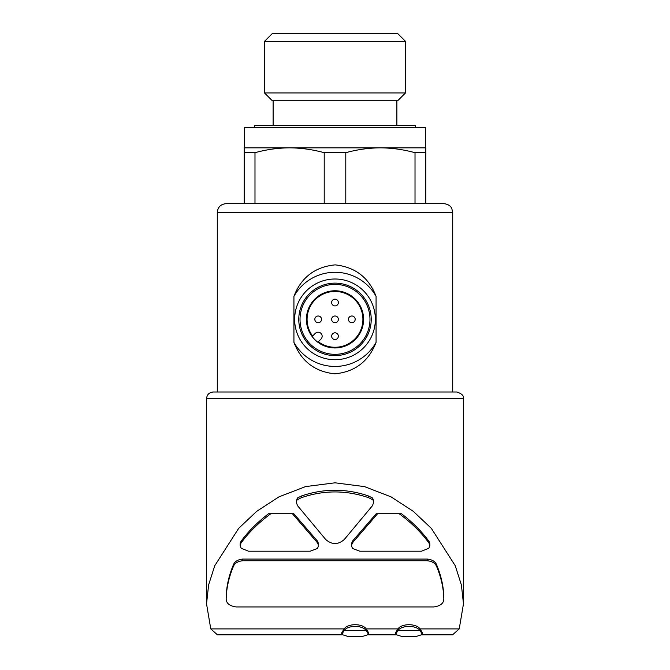 <?xml version="1.0" encoding="UTF-8"?>
<svg xmlns="http://www.w3.org/2000/svg" width="670" height="670" viewBox="0 0 670 670"><rect width="100%" height="100%" fill="white"/><g stroke="black" fill="none" stroke-linecap="round" stroke-linejoin="round"><path stroke-width="1" d="M314.825 319.364A3.367 3.367 0 0 0 319.866 322.27A3.367 3.367 0 0 0 319.866 316.449A3.367 3.367 0 0 0 314.825 319.364M331.633 336.181A3.367 3.367 0 0 0 336.683 339.087A3.367 3.367 0 0 0 336.683 333.266A3.367 3.367 0 0 0 331.633 336.181M331.633 302.547A3.367 3.367 0 0 0 336.683 305.461A3.367 3.367 0 0 0 336.683 299.632A3.367 3.367 0 0 0 331.633 302.547M331.633 319.364A3.367 3.367 0 0 0 336.683 322.27A3.367 3.367 0 0 0 336.683 316.449A3.367 3.367 0 0 0 331.633 319.364M348.45 319.364A3.367 3.367 0 0 0 353.5 322.27A3.367 3.367 0 0 0 353.5 316.449A3.367 3.367 0 0 0 348.45 319.364M206.536 603.829L208.621 584.902L214.727 565.756L238.662 528.362L256.652 511.378L278.996 496.839L305.537 486.604L335 482.81L364.48 486.604L391.079 496.88L413.34 511.378L431.346 528.37L455.282 565.79L461.404 585.019L463.472 603.829L459.226 628.912L420.09 628.912C416.095 623.326 401.933 623.293 397.888 628.912L366.281 628.912C362.303 623.318 348.099 623.301 344.078 628.912L210.774 628.912L206.536 603.829L206.528 398.734C206.93 394.647 209.174 392.402 213.253 392L456.739 392L217.289 392L217.289 212.415C217.809 207.105 220.723 204.191 226.033 203.672L443.967 203.672C450.341 204.367 451.873 208.571 451.815 208.571L452.711 212.415L217.289 212.415M376.071 296.341C368.827 277.506 355.184 267.02 335.134 264.876C315.017 266.861 301.274 277.355 293.929 296.341L293.929 342.378C301.173 361.214 314.816 371.699 334.866 373.843C354.983 371.858 368.726 361.373 376.071 342.378L376.071 296.341A47.084 47.084 0 0 0 293.929 296.341M254.985 152.701L254.985 203.672L244.198 203.672L244.198 152.701L254.985 152.701C266.417 149.544 277.958 147.928 289.599 147.844L425.802 147.844L425.802 152.701L415.015 152.701L415.015 203.672L425.802 203.672L425.802 152.701M324.213 203.672L324.213 152.701L345.787 152.701C357.219 149.544 368.76 147.928 380.401 147.844C392.034 147.936 403.575 149.552 415.015 152.701M345.787 203.672L345.787 152.701M244.198 152.701L244.198 147.844L289.599 147.844C301.232 147.936 312.764 149.552 324.213 152.701M318.635 543.948L317.488 541.125L293.82 513.748L268.536 513.748C257.464 522.19 248.294 531.394 241.007 541.36L240.128 543.872M270.822 513.748C258.721 522.608 248.779 532.374 241.007 543.035L240.128 545.556L241.166 548.261L248.503 551.209L310.177 551.209L317.446 548.487L318.635 545.631L317.488 542.801L292.422 513.748M429.872 543.872L428.993 541.36C421.706 531.394 412.527 522.19 401.464 513.748L377.578 513.748L352.512 542.801L352.512 541.125L351.365 543.948M377.578 513.748L376.18 513.748L352.512 541.125M297.329 498.07L296.408 502.592L297.514 505.657L325.729 539.518C331.918 544.861 338.107 544.861 344.271 539.518L372.486 505.657L373.584 502.592L372.662 498.07L368.634 496.018C346.264 488.346 323.845 488.346 301.366 496.018L297.329 498.07L296.416 500.909M226.184 597.012L226.184 598.687C226.452 588.109 228.83 577.431 233.311 566.669C234.592 563.261 237.741 561.293 242.774 560.748L242.774 559.065C237.75 559.601 234.601 561.577 233.311 564.986C228.83 575.756 226.452 586.426 226.184 597.012L226.184 598.687C226.133 603.26 229.492 606.015 236.267 606.953L433.733 606.953C440.508 606.015 443.867 603.26 443.816 598.687L443.816 597.012C443.548 586.426 441.17 575.756 436.689 564.986C435.408 561.586 432.259 559.609 427.226 559.065L242.774 559.065M373.592 500.909L372.662 498.07M397.888 628.912L395.543 632.807L395.534 634.49L397.888 630.596C401.874 625.01 416.045 624.968 420.09 630.596L422.435 634.49L416.07 636.5L401.899 636.5L395.543 634.49M422.443 634.49L422.443 632.807L420.09 628.912M344.078 628.912L341.734 632.807L341.725 634.49L344.078 630.596C348.065 625.01 362.236 624.968 366.281 630.596L368.626 634.49L362.261 636.5L348.09 636.5L341.734 634.49M368.634 634.49L368.634 632.807L366.281 628.912M341.767 634.817L217.432 634.817L210.774 628.912M459.226 628.912L452.568 634.817L422.401 634.817M380.401 147.844L425.467 147.844L425.467 127.668L244.533 127.668L244.533 147.844M254.625 127.668L254.625 125.65L415.375 125.65L415.375 127.668M273.117 125.65L273.117 100.76M264.524 92.946L272.338 100.76L397.653 100.76L405.476 92.946L405.476 41.314L264.524 41.314L264.524 92.946L405.476 92.946M264.524 41.314L272.338 33.5L397.653 33.5L405.476 41.314M366.281 630.596L344.078 630.596M420.09 630.596L397.888 630.596M242.774 560.748L427.226 560.748C432.25 561.284 435.399 563.261 436.689 566.669C441.17 577.431 443.548 588.109 443.816 598.687L443.816 597.012M399.178 513.748C411.279 522.608 421.221 532.374 428.993 543.035L429.872 545.556L428.833 548.261L421.497 551.209L359.815 551.209L352.554 548.487L351.365 545.631L352.512 542.801M297.329 499.753L301.366 497.693C323.736 490.021 346.156 490.021 368.634 497.693L368.634 496.018M368.634 497.693L372.662 499.753M301.366 497.693L301.366 496.018M293.929 342.378A47.084 47.084 0 0 0 376.071 342.378M335 359.715A40.359 40.359 0 0 0 369.949 299.18A40.359 40.359 0 0 0 300.051 299.18A40.359 40.359 0 0 0 335 359.715M335 355.594A36.23 36.23 0 0 0 366.373 301.249A36.23 36.23 0 0 0 303.627 301.249A36.23 36.23 0 0 0 335 355.594M335 354.338A34.974 34.974 0 0 0 365.292 301.877A34.974 34.974 0 0 0 304.708 301.877A34.974 34.974 0 0 0 335 354.338M335 290.772A28.584 28.584 0 0 1 359.757 333.652A28.584 28.584 0 0 1 310.243 333.652A28.584 28.584 0 0 1 335 290.772M320.972 339.095L318.325 341.742A27.914 27.914 0 0 0 362.277 325.277A27.914 27.914 0 0 0 329.087 292.078A27.914 27.914 0 0 0 312.614 336.038L315.26 333.392A4.037 4.037 0 0 1 320.972 333.392A4.037 4.037 0 0 1 320.972 339.095M317.488 542.801L317.488 541.125M206.528 398.734L463.472 398.734C464.059 395.819 461.823 393.575 456.739 392M436.689 566.669L436.689 564.986M427.226 560.748L427.226 559.065M233.311 566.669L233.311 564.986M241.007 543.035L241.007 541.36M428.993 543.035L428.993 541.36M452.711 392L452.711 212.415M395.576 634.817L368.592 634.817M463.472 603.829L463.472 398.734M396.883 125.65L396.883 100.76M318.585 545.037L318.585 543.948M240.161 545.037L240.161 543.872M351.415 545.037L351.415 543.948M429.839 545.062L429.839 543.872M373.542 501.964L373.542 500.909M296.458 501.939L296.458 500.909"/></g></svg>
